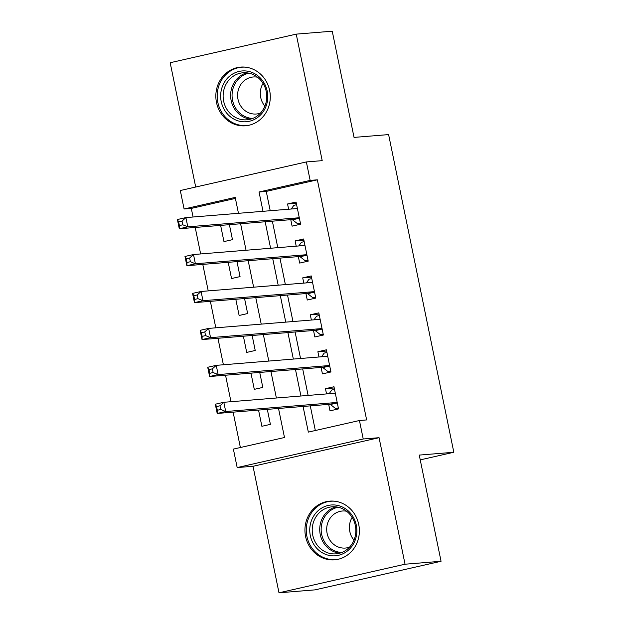 <?xml version="1.0" encoding="UTF-8"?>
<svg xmlns="http://www.w3.org/2000/svg" width="624" height="624" viewBox="0 0 624 624"><rect width="100%" height="100%" fill="white"/><g stroke="black" fill="none" stroke-linecap="round" stroke-linejoin="round"><path stroke-width="0.94" d="M216.489 102.469A29.453 27.206 -94.7 0 0 245.45 125.798A29.453 27.206 -94.7 0 0 269.638 90.418A29.453 27.206 -94.7 0 0 240.677 67.096A29.453 27.206 -94.7 0 0 216.489 102.469M305.588 536.515A29.453 27.206 -94.7 0 0 334.55 559.837A29.453 27.206 -94.7 0 0 358.73 524.456A29.453 27.206 -94.7 0 0 329.768 501.134A29.453 27.206 -94.7 0 0 305.588 536.515M235.404 198.409L191.303 208.408L184.096 208.993L180.305 190.523L306.361 161.936L310.151 180.406L259.046 191.997L263.016 211.31M420.241 459.88L453.82 452.267L388.612 134.589L354.042 137.405L332.241 31.2L296.236 34.133L170.18 62.72L195.702 187.036M453.82 452.267L419.25 455.083L441.051 561.28L315.003 589.867L278.99 592.8L405.046 564.213L379.072 437.697L363.23 438.984L237.175 467.571L233.384 449.101L284.489 437.51L278.522 408.463M379.072 437.697L253.016 466.284L278.99 592.8M253.016 466.284L237.175 467.571M191.303 208.408L193.066 217.004M195.211 227.456L200.647 253.945M202.792 264.397L208.229 290.885M210.374 301.337L215.81 327.826M217.955 338.278L223.392 364.767M225.537 375.219L230.974 401.7M233.126 412.152L240.38 447.517M441.051 561.28L405.046 564.213M290.768 219.679L292.094 226.145L300.612 224.211L296.065 202.043L287.547 203.978L288.623 209.227M298.35 256.62L299.676 263.078L308.194 261.152L303.646 238.984L295.129 240.919L296.205 246.168M305.932 293.561L307.265 300.019L315.783 298.093L311.228 275.925L302.71 277.859L303.787 283.101M313.521 330.494L314.847 336.96L323.365 335.026L318.809 312.866L310.292 314.8L311.376 320.042M321.103 367.435L322.429 373.901L330.946 371.966L326.399 349.807L317.881 351.733L318.958 356.983M258.547 410.085L261.877 426.293L270.395 424.359L267.314 409.375M250.965 373.144L254.288 389.353L262.805 387.418L259.732 372.434M243.383 336.203L246.706 352.412L255.224 350.477L252.151 335.494M235.802 299.27L239.125 315.471L247.642 313.544L244.569 298.553M228.22 262.33L231.543 278.53L240.061 276.604L236.987 261.612M220.631 225.389L223.961 241.597L232.479 239.663L229.398 224.671M303.069 406.458L308.334 432.104L359.44 420.514L366.639 419.929L317.351 179.821L266.253 191.412L270.215 210.725M272.36 221.177L277.797 247.666M279.942 258.118L285.379 284.606M287.524 295.058L292.96 321.539M295.105 331.999L300.542 358.48M302.687 368.932L308.123 395.421M310.276 405.873L315.331 430.521M328.684 404.375L330.01 410.842L338.528 408.907L333.98 386.747L325.463 388.674L326.539 393.923M306.361 161.936L322.202 160.649L296.236 34.133M317.351 179.821L310.151 180.406M359.44 420.514L363.23 438.984M238.462 213.307L235.201 197.41L184.096 208.993M276.377 398.011L270.941 371.522M268.796 361.07L263.359 334.581M261.214 324.129L255.778 297.64M253.633 287.188L248.196 260.699M246.051 250.247L240.607 223.759M265.161 221.762L270.598 248.251M272.743 258.703L278.179 285.191M280.324 295.643L285.761 322.132M287.906 332.584L293.342 359.065M295.487 369.525L300.924 396.006M266.253 191.412L259.046 191.997M334.23 387.964L325.463 388.674M326.648 351.023L317.881 351.733M319.059 314.083L310.292 314.8M311.477 277.142L302.71 277.859M303.896 240.201L295.129 240.919M296.314 203.268L287.547 203.978M338.395 408.275L335.54 408.509L338.317 407.885M329.152 393.713L331.742 390.039L334.526 389.415M335.54 408.509L330.431 404.508A3.775 1.435 77.2 0 0 329.839 404.282L217.199 413.455L215.303 404.219L223.821 402.285L335.306 393.206M219.96 405.787L223.821 402.285L225.716 411.52L217.199 413.455L217.316 410.257L220.724 409.484L219.96 405.787L216.559 406.559L217.316 410.257M337.202 402.441L225.716 411.52L220.724 409.484M215.303 404.219L216.559 406.559M356.304 525.174A25.483 23.548 85.3 0 1 338.426 555.329A25.483 23.548 85.3 0 1 310.315 535.61A25.483 23.548 85.3 0 1 328.193 505.456A25.483 23.548 85.3 0 1 356.304 525.174M312.741 535.166A23.595 21.801 -94.7 0 0 335.946 553.855A23.595 21.801 -94.7 0 0 355.321 525.502A23.595 21.801 -94.7 0 0 332.116 506.813A23.595 21.801 -94.7 0 0 312.741 535.166M353.98 540.15A18.58 17.168 85.3 0 1 349.799 531.484A18.58 17.168 85.3 0 1 352.131 517.421M349.534 547.139A18.58 17.168 85.3 0 1 345.376 548.051A18.58 17.168 85.3 0 1 327.101 533.333A18.58 17.168 85.3 0 1 342.358 511.009A18.58 17.168 85.3 0 1 346.609 511.235M334.456 501.189A29.266 27.035 -94.7 0 0 330.938 501.228A29.266 27.035 -94.7 0 0 306.907 536.383A29.266 27.035 -94.7 0 0 335.689 559.556A29.266 27.035 -94.7 0 0 339.167 559.026M260.146 115.339A25.483 23.548 85.3 0 1 226.863 113.334A25.483 23.548 85.3 0 1 228.283 77.368A25.483 23.548 85.3 0 1 261.573 79.365A25.483 23.548 85.3 0 1 260.146 115.339M230.186 78.718A23.595 21.801 -94.7 0 0 224.975 105.534A23.595 21.801 -94.7 0 0 246.854 119.816A23.595 21.801 -94.7 0 0 259.685 113.872A23.595 21.801 -94.7 0 0 264.896 87.056A23.595 21.801 -94.7 0 0 243.025 72.774A23.595 21.801 -94.7 0 0 230.186 78.718M264.888 106.111A18.58 17.168 85.3 0 1 263.039 83.382M260.434 113.1A18.58 17.168 85.3 0 1 256.277 114.013A18.58 17.168 85.3 0 1 239.054 102.765A18.58 17.168 85.3 0 1 243.157 81.65A18.58 17.168 85.3 0 1 253.266 76.97A18.58 17.168 85.3 0 1 257.517 77.197M245.365 67.15A29.266 27.035 -94.7 0 0 241.839 67.189A29.266 27.035 -94.7 0 0 225.927 74.552A29.266 27.035 -94.7 0 0 219.469 107.804A29.266 27.035 -94.7 0 0 246.589 125.518A29.266 27.035 -94.7 0 0 250.076 124.987M330.814 371.342L327.951 371.576L330.736 370.945M321.563 356.772L324.16 353.106L326.945 352.474M327.951 371.576L322.842 367.567A3.775 1.435 77.2 0 0 322.249 367.341L209.617 376.514L207.722 367.279L216.239 365.344L327.725 356.273M212.378 368.846L216.239 365.344L218.135 374.579L209.617 376.514L209.734 373.316L213.135 372.544L212.378 368.846L208.97 369.619L209.734 373.316M329.62 365.508L218.135 374.579L213.135 372.544M207.722 367.279L208.97 369.619M323.232 334.402L320.369 334.636L323.154 334.004M313.981 319.831L316.579 316.165L319.363 315.533M320.369 334.636L315.26 330.626A3.775 1.435 77.2 0 0 314.668 330.4L202.036 339.573L200.14 330.338L208.658 328.403L320.143 319.332M204.797 331.906L208.658 328.403L210.553 337.639L202.036 339.573L202.153 336.375L205.553 335.603L204.797 331.906L201.388 332.686L202.153 336.375M322.039 328.567L210.553 337.639L205.553 335.603M200.14 330.338L201.388 332.686M315.65 297.461L312.788 297.695L315.572 297.063M306.4 282.89L308.997 279.224L311.774 278.593M312.788 297.695L307.679 293.686A3.775 1.435 77.2 0 0 307.086 293.459L194.454 302.632L192.559 293.397L201.076 291.47L312.554 282.391M197.215 294.973L201.076 291.47L202.972 300.706L194.454 302.632L194.563 299.434L197.972 298.662L197.215 294.973L193.807 295.745L194.563 299.434M314.449 291.626L202.972 300.706L197.972 298.662M192.559 293.397L193.807 295.745M308.069 260.52L305.206 260.754L307.983 260.122M298.818 245.95L301.415 242.284L304.192 241.652M305.206 260.754L300.097 256.745A3.775 1.435 77.2 0 0 299.504 256.526L186.872 265.691L184.977 256.456L193.495 254.53L304.972 245.45M189.634 258.032L193.495 254.53L195.39 263.765L186.872 265.691L186.982 262.493L190.39 261.721L189.634 258.032L186.225 258.804L186.982 262.493M306.868 254.686L195.39 263.765L190.39 261.721M184.977 256.456L186.225 258.804M300.487 223.579L297.625 223.813L300.401 223.181M291.236 209.017L293.834 205.343L296.611 204.711M297.625 223.813L292.516 219.804A3.775 1.435 77.2 0 0 291.923 219.586L179.291 228.758L177.395 219.523L185.905 217.589L297.157 208.533M182.052 221.091L185.905 217.589L187.801 226.824L179.291 228.758L179.4 225.56L182.809 224.788L182.052 221.091L178.643 221.863L179.4 225.56M299.286 217.745L187.801 226.824L182.809 224.788M177.395 219.523L178.643 221.863M337.303 402.948L330.431 404.508M337.233 402.605L329.839 404.282M339.667 553.192A23.595 21.801 85.3 0 1 320.245 534.55A23.595 21.801 85.3 0 1 335.899 506.86M338.153 507.234A22.823 21.083 -94.7 0 0 321.656 534.331A22.823 21.083 -94.7 0 0 341.835 552.466M250.575 119.153A23.595 21.801 85.3 0 1 231.793 103.007A23.595 21.801 85.3 0 1 237.689 78.101A23.595 21.801 85.3 0 1 246.8 72.821M249.054 73.187A22.823 21.083 -94.7 0 0 238.891 78.624A22.823 21.083 -94.7 0 0 233.423 103.42A22.823 21.083 -94.7 0 0 252.743 118.427M329.722 366.007L322.842 367.567M329.651 365.664L322.249 367.341M322.14 329.066L315.26 330.626M322.07 328.723L314.668 330.4M314.558 292.126L307.679 293.686M314.488 291.782L307.086 293.459M306.977 255.185L300.097 256.745M306.907 254.849L299.504 256.526M299.387 218.252L292.516 219.804M299.317 217.909L291.923 219.586M330.938 501.228L332.849 501.072M335.689 559.556L337.6 559.4M241.839 67.189L243.758 67.033M246.589 125.518L248.5 125.362"/></g></svg>

